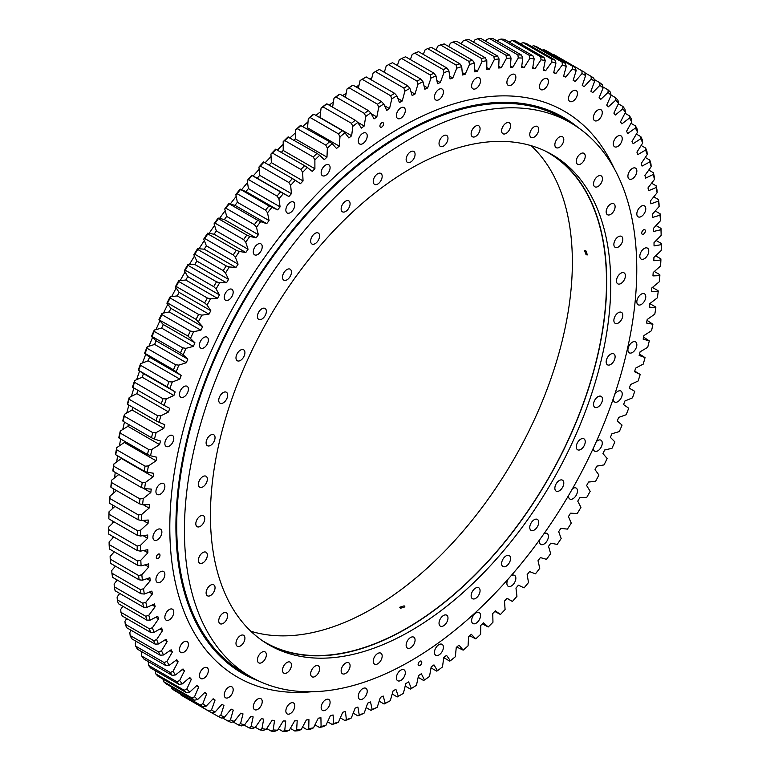 <?xml version="1.0" encoding="UTF-8"?>
<svg xmlns="http://www.w3.org/2000/svg" width="770" height="770" viewBox="0 0 770 770"><rect width="100%" height="100%" fill="white"/><g stroke="black" fill="none" stroke-linecap="round" stroke-linejoin="round"><path stroke-width="1.16" d="M381.747 127.05A2.589 1.492 120 0 0 383.441 124.769A2.589 1.492 120 0 0 383.046 122.7A2.589 1.492 120 0 0 381.747 122.825A2.589 1.492 120 0 0 380.062 125.106A2.589 1.492 120 0 0 380.457 127.175A2.589 1.492 120 0 0 381.747 127.05M643.547 234.09A2.589 1.492 120 0 0 645.231 231.809A2.589 1.492 120 0 0 644.837 229.739A2.589 1.492 120 0 0 643.547 229.864A2.589 1.492 120 0 0 641.853 232.145A2.589 1.492 120 0 0 642.257 234.215A2.589 1.492 120 0 0 643.547 234.09M419.948 665.472A2.589 1.492 120 0 0 421.642 663.191A2.589 1.492 120 0 0 421.248 661.122A2.589 1.492 120 0 0 419.948 661.247A2.589 1.492 120 0 0 418.264 663.528A2.589 1.492 120 0 0 418.659 665.607A2.589 1.492 120 0 0 419.948 665.472M158.158 558.433A2.589 1.492 120 0 0 159.842 556.152A2.589 1.492 120 0 0 159.448 554.082A2.589 1.492 120 0 0 158.158 554.207A2.589 1.492 120 0 0 156.464 556.489A2.589 1.492 120 0 0 156.859 558.568A2.589 1.492 120 0 0 158.158 558.433M397.84 98.425L402.258 100.976A358.079 206.735 120 0 0 400.852 101.775A358.079 206.735 120 0 0 399.447 102.593L396.829 95.807A368.281 212.626 120 0 0 391.786 98.868L390.659 95.74A370.582 213.954 -60 0 1 394.615 93.334L366.164 76.913A370.582 213.954 120 0 0 362.208 79.31L390.659 95.74M112.882 537.999A356.356 205.744 -60 0 1 112.786 536.44M112.333 523.533A356.356 205.744 -60 0 1 112.305 520.876M112.43 508.652A356.356 205.744 -60 0 1 112.555 504.995M113.19 493.406A356.356 205.744 -60 0 1 113.546 488.844M114.605 477.824A356.356 205.744 -60 0 1 115.24 472.433M116.674 461.962A356.356 205.744 -60 0 1 117.637 455.821M119.389 445.84A356.356 205.744 -60 0 1 120.717 439.035M122.757 429.506A356.356 205.744 -60 0 1 124.471 422.114M126.752 413.009A356.356 205.744 -60 0 1 128.879 405.097M131.381 396.386A356.356 205.744 -60 0 1 133.941 388.032M136.637 379.697A356.356 205.744 -60 0 1 139.572 371.092M142.488 362.968A356.356 205.744 -60 0 1 145.761 354.277M148.937 346.25A356.356 205.744 -60 0 1 152.547 337.51M155.954 329.599A356.356 205.744 -60 0 1 159.891 320.849M163.538 313.043A356.356 205.744 -60 0 1 167.773 304.323M171.662 296.642A356.356 205.744 -60 0 1 176.186 287.999M180.296 280.424A356.356 205.744 -60 0 1 185.098 271.897M189.43 264.457A356.356 205.744 -60 0 1 194.483 256.073M199.035 248.768A356.356 205.744 -60 0 1 204.31 240.577M209.084 233.397A356.356 205.744 -60 0 1 214.56 225.437M219.546 218.401A356.356 205.744 -60 0 1 225.196 210.691M230.403 203.819A356.356 205.744 -60 0 1 236.198 196.398M241.616 189.68A356.356 205.744 -60 0 1 247.526 182.577M253.157 176.032A356.356 205.744 -60 0 1 259.163 169.275M265.13 162.768A356.356 205.744 -60 0 1 271.059 156.522M277.46 150.006A356.356 205.744 -60 0 1 283.187 144.356M290.049 137.83A356.356 205.744 -60 0 1 295.526 132.796M302.889 126.27A356.356 205.744 -60 0 1 308.019 121.881M315.931 115.375A356.356 205.744 -60 0 1 320.657 111.64M329.165 105.172A356.356 205.744 -60 0 1 333.391 102.092M342.563 95.682A356.356 205.744 -60 0 1 346.182 93.257M356.096 86.943A356.356 205.744 -60 0 1 359.012 85.162M476.081 88.531A6.324 3.648 120 0 0 480.211 82.958A6.324 3.648 120 0 0 479.238 77.895A6.324 3.648 120 0 0 476.081 78.203A6.324 3.648 120 0 0 471.952 83.776A6.324 3.648 120 0 0 472.915 88.839A6.324 3.648 120 0 0 476.081 88.531M511.376 85.037A6.324 3.648 120 0 0 515.505 79.464A6.324 3.648 120 0 0 514.533 74.392A6.324 3.648 120 0 0 511.376 74.709A6.324 3.648 120 0 0 507.238 80.282A6.324 3.648 120 0 0 508.21 85.345A6.324 3.648 120 0 0 511.376 85.037M543.947 89.272A6.324 3.648 120 0 0 548.076 83.709A6.324 3.648 120 0 0 547.104 78.636A6.324 3.648 120 0 0 543.947 78.954A6.324 3.648 120 0 0 539.818 84.527A6.324 3.648 120 0 0 540.781 89.59A6.324 3.648 120 0 0 543.947 89.272M572.996 101.149A6.324 3.648 120 0 0 577.125 95.576A6.324 3.648 120 0 0 576.153 90.514A6.324 3.648 120 0 0 572.996 90.831A6.324 3.648 120 0 0 568.866 96.404A6.324 3.648 120 0 0 569.829 101.467A6.324 3.648 120 0 0 572.996 101.149M597.799 120.37A6.324 3.648 120 0 0 601.928 114.797A6.324 3.648 120 0 0 600.966 109.735A6.324 3.648 120 0 0 597.799 110.043A6.324 3.648 120 0 0 593.67 115.616A6.324 3.648 120 0 0 594.642 120.688A6.324 3.648 120 0 0 597.799 120.37M617.761 146.454A6.324 3.648 120 0 0 621.89 140.891A6.324 3.648 120 0 0 620.928 135.818A6.324 3.648 120 0 0 617.761 136.136A6.324 3.648 120 0 0 613.632 141.709A6.324 3.648 120 0 0 614.604 146.772A6.324 3.648 120 0 0 617.761 146.454M632.382 178.775A6.324 3.648 120 0 0 636.511 173.202A6.324 3.648 120 0 0 635.539 168.13A6.324 3.648 120 0 0 632.382 168.447A6.324 3.648 120 0 0 628.253 174.02A6.324 3.648 120 0 0 629.215 179.083A6.324 3.648 120 0 0 632.382 178.775M641.294 216.514A6.324 3.648 120 0 0 645.433 210.941A6.324 3.648 120 0 0 644.461 205.879A6.324 3.648 120 0 0 641.294 206.187A6.324 3.648 120 0 0 637.165 211.76A6.324 3.648 120 0 0 638.138 216.832A6.324 3.648 120 0 0 641.294 216.514M644.298 258.758A6.324 3.648 120 0 0 648.427 253.186A6.324 3.648 120 0 0 647.454 248.123A6.324 3.648 120 0 0 644.298 248.431A6.324 3.648 120 0 0 640.168 254.004A6.324 3.648 120 0 0 641.131 259.076A6.324 3.648 120 0 0 644.298 258.758M641.294 304.468A6.324 3.648 120 0 0 645.433 298.895A6.324 3.648 120 0 0 644.461 293.822A6.324 3.648 120 0 0 641.294 294.14A6.324 3.648 120 0 0 637.165 299.713A6.324 3.648 120 0 0 638.138 304.776A6.324 3.648 120 0 0 641.294 304.468M632.382 352.506A6.324 3.648 120 0 0 636.511 346.933A6.324 3.648 120 0 0 635.539 341.87A6.324 3.648 120 0 0 632.382 342.178A6.324 3.648 120 0 0 628.253 347.751A6.324 3.648 120 0 0 629.215 352.814A6.324 3.648 120 0 0 632.382 352.506M613.315 398.581A6.324 3.648 120 0 0 614.604 402.007A6.324 3.648 120 0 0 617.761 401.699A6.324 3.648 120 0 0 621.89 396.127A6.324 3.648 120 0 0 620.928 391.064A6.324 3.648 120 0 0 617.761 391.372A6.324 3.648 120 0 0 614.662 394.615M593.333 448.188A6.324 3.648 120 0 0 594.642 451.143A6.324 3.648 120 0 0 597.799 450.835A6.324 3.648 120 0 0 601.928 445.262A6.324 3.648 120 0 0 600.966 440.199A6.324 3.648 120 0 0 597.799 440.507A6.324 3.648 120 0 0 596.288 441.691M568.549 495.524A6.324 3.648 120 0 0 569.829 499.008A6.324 3.648 120 0 0 572.996 498.7A6.324 3.648 120 0 0 577.125 493.127A6.324 3.648 120 0 0 576.153 488.065A6.324 3.648 120 0 0 572.996 488.373A6.324 3.648 120 0 0 572.495 488.7M539.741 539.635A6.324 3.648 120 0 0 540.781 544.428A6.324 3.648 120 0 0 543.947 544.121A6.324 3.648 120 0 0 548.076 538.548A6.324 3.648 120 0 0 547.104 533.485A6.324 3.648 120 0 0 543.947 533.793A6.324 3.648 120 0 0 543.889 533.822M508.152 579.078A6.324 3.648 120 0 0 508.21 586.288A6.324 3.648 120 0 0 511.376 585.97A6.324 3.648 120 0 0 515.505 580.397A6.324 3.648 120 0 0 514.533 575.334A6.324 3.648 120 0 0 511.376 575.642A6.324 3.648 120 0 0 510.914 575.941M476.081 623.228A6.324 3.648 120 0 0 480.211 617.656A6.324 3.648 120 0 0 479.238 612.593A6.324 3.648 120 0 0 476.081 612.901A6.324 3.648 120 0 0 471.952 618.474A6.324 3.648 120 0 0 472.915 623.536A6.324 3.648 120 0 0 476.081 623.228M438.929 654.972A6.324 3.648 120 0 0 443.068 649.399A6.324 3.648 120 0 0 442.096 644.336A6.324 3.648 120 0 0 438.929 644.644A6.324 3.648 120 0 0 434.8 650.217A6.324 3.648 120 0 0 435.772 655.28A6.324 3.648 120 0 0 438.929 654.972M400.852 680.42A6.324 3.648 120 0 0 404.981 674.847A6.324 3.648 120 0 0 404.009 669.784A6.324 3.648 120 0 0 400.852 670.093A6.324 3.648 120 0 0 396.723 675.665A6.324 3.648 120 0 0 397.686 680.728A6.324 3.648 120 0 0 400.852 680.42M362.766 698.948A6.324 3.648 120 0 0 366.895 693.375A6.324 3.648 120 0 0 365.933 688.313A6.324 3.648 120 0 0 362.766 688.621A6.324 3.648 120 0 0 358.637 694.193A6.324 3.648 120 0 0 359.609 699.256A6.324 3.648 120 0 0 362.766 698.948M325.623 710.094A6.324 3.648 120 0 0 329.753 704.521A6.324 3.648 120 0 0 328.78 699.458A6.324 3.648 120 0 0 325.623 699.766A6.324 3.648 120 0 0 321.494 705.339A6.324 3.648 120 0 0 322.457 710.412A6.324 3.648 120 0 0 325.623 710.094M290.329 713.588A6.324 3.648 120 0 0 294.458 708.015A6.324 3.648 120 0 0 293.486 702.952A6.324 3.648 120 0 0 290.329 703.27A6.324 3.648 120 0 0 286.199 708.833A6.324 3.648 120 0 0 287.172 713.906A6.324 3.648 120 0 0 290.329 713.588M257.757 709.343A6.324 3.648 120 0 0 261.887 703.78A6.324 3.648 120 0 0 260.914 698.708A6.324 3.648 120 0 0 257.757 699.025A6.324 3.648 120 0 0 253.628 704.598A6.324 3.648 120 0 0 254.591 709.661A6.324 3.648 120 0 0 257.757 709.343M228.709 697.466A6.324 3.648 120 0 0 232.838 691.903A6.324 3.648 120 0 0 231.866 686.83A6.324 3.648 120 0 0 228.709 687.148A6.324 3.648 120 0 0 224.58 692.721A6.324 3.648 120 0 0 225.543 697.784A6.324 3.648 120 0 0 228.709 697.466M203.896 678.255A6.324 3.648 120 0 0 208.025 672.682A6.324 3.648 120 0 0 207.063 667.609A6.324 3.648 120 0 0 203.896 667.927A6.324 3.648 120 0 0 199.767 673.5A6.324 3.648 120 0 0 200.739 678.562A6.324 3.648 120 0 0 203.896 678.255M183.943 652.161A6.324 3.648 120 0 0 188.073 646.588A6.324 3.648 120 0 0 187.1 641.525A6.324 3.648 120 0 0 183.943 641.843A6.324 3.648 120 0 0 179.805 647.416A6.324 3.648 120 0 0 180.777 652.479A6.324 3.648 120 0 0 183.943 652.161M169.323 619.85A6.324 3.648 120 0 0 173.452 614.277A6.324 3.648 120 0 0 172.48 609.214A6.324 3.648 120 0 0 169.323 609.522A6.324 3.648 120 0 0 165.194 615.095A6.324 3.648 120 0 0 166.156 620.168A6.324 3.648 120 0 0 169.323 619.85M160.401 582.11A6.324 3.648 120 0 0 164.53 576.538A6.324 3.648 120 0 0 163.567 571.475A6.324 3.648 120 0 0 160.401 571.783A6.324 3.648 120 0 0 156.272 577.356A6.324 3.648 120 0 0 157.244 582.418A6.324 3.648 120 0 0 160.401 582.11M157.407 539.866A6.324 3.648 120 0 0 161.536 534.293A6.324 3.648 120 0 0 160.564 529.221A6.324 3.648 120 0 0 157.407 529.539A6.324 3.648 120 0 0 153.278 535.112A6.324 3.648 120 0 0 154.241 540.174A6.324 3.648 120 0 0 157.407 539.866M160.401 494.157A6.324 3.648 120 0 0 164.53 488.584A6.324 3.648 120 0 0 163.567 483.522A6.324 3.648 120 0 0 160.401 483.829A6.324 3.648 120 0 0 156.272 489.402A6.324 3.648 120 0 0 157.244 494.475A6.324 3.648 120 0 0 160.401 494.157M169.323 446.119A6.324 3.648 120 0 0 173.452 440.546A6.324 3.648 120 0 0 172.48 435.483A6.324 3.648 120 0 0 169.323 435.791A6.324 3.648 120 0 0 165.194 441.364A6.324 3.648 120 0 0 166.156 446.427A6.324 3.648 120 0 0 169.323 446.119M183.943 396.925A6.324 3.648 120 0 0 188.073 391.353A6.324 3.648 120 0 0 187.1 386.29A6.324 3.648 120 0 0 183.943 386.598A6.324 3.648 120 0 0 179.805 392.171A6.324 3.648 120 0 0 180.777 397.233A6.324 3.648 120 0 0 183.943 396.925M203.896 347.79A6.324 3.648 120 0 0 208.025 342.217A6.324 3.648 120 0 0 207.063 337.154A6.324 3.648 120 0 0 203.896 337.462A6.324 3.648 120 0 0 199.767 343.035A6.324 3.648 120 0 0 200.739 348.098A6.324 3.648 120 0 0 203.896 347.79M228.709 299.925A6.324 3.648 120 0 0 232.838 294.352A6.324 3.648 120 0 0 231.866 289.289A6.324 3.648 120 0 0 228.709 289.597A6.324 3.648 120 0 0 224.58 295.17A6.324 3.648 120 0 0 225.543 300.233A6.324 3.648 120 0 0 228.709 299.925M257.757 254.504A6.324 3.648 120 0 0 261.887 248.931A6.324 3.648 120 0 0 260.914 243.869A6.324 3.648 120 0 0 257.757 244.177A6.324 3.648 120 0 0 253.628 249.75A6.324 3.648 120 0 0 254.591 254.822A6.324 3.648 120 0 0 257.757 254.504M290.329 212.655A6.324 3.648 120 0 0 294.458 207.082A6.324 3.648 120 0 0 293.486 202.01A6.324 3.648 120 0 0 290.329 202.327A6.324 3.648 120 0 0 286.199 207.9A6.324 3.648 120 0 0 287.172 212.963A6.324 3.648 120 0 0 290.329 212.655M325.623 175.396A6.324 3.648 120 0 0 329.753 169.823A6.324 3.648 120 0 0 328.78 164.761A6.324 3.648 120 0 0 325.623 165.069A6.324 3.648 120 0 0 321.494 170.642A6.324 3.648 120 0 0 322.457 175.704A6.324 3.648 120 0 0 325.623 175.396M362.766 143.653A6.324 3.648 120 0 0 366.895 138.08A6.324 3.648 120 0 0 365.933 133.017A6.324 3.648 120 0 0 362.766 133.326A6.324 3.648 120 0 0 358.637 138.898A6.324 3.648 120 0 0 359.609 143.961A6.324 3.648 120 0 0 362.766 143.653M438.929 99.677A6.324 3.648 120 0 0 443.068 94.104A6.324 3.648 120 0 0 442.096 89.041A6.324 3.648 120 0 0 438.929 89.349A6.324 3.648 120 0 0 434.8 94.922A6.324 3.648 120 0 0 435.772 99.994A6.324 3.648 120 0 0 438.929 99.677M400.852 118.205A6.324 3.648 120 0 0 404.981 112.632A6.324 3.648 120 0 0 404.009 107.569A6.324 3.648 120 0 0 400.852 107.877A6.324 3.648 120 0 0 396.723 113.45A6.324 3.648 120 0 0 397.686 118.513A6.324 3.648 120 0 0 400.852 118.205M164.154 405.415L132.835 387.397A370.582 213.954 120 0 1 134.529 382.286L134.606 380.592L142.2 377.233A358.079 206.735 -60 0 1 143.461 373.604L175.165 391.911A358.079 206.735 120 0 0 173.905 395.53L166.31 398.899A368.281 212.626 120 0 0 164.154 405.415L169.679 408.331A358.079 206.735 120 0 0 168.553 411.95L160.92 415.781A368.281 212.626 120 0 0 158.995 422.287L164.78 424.722A358.079 206.735 120 0 0 163.779 428.332L156.137 432.605A368.281 212.626 120 0 0 154.452 439.083L160.478 441.037A358.079 206.735 120 0 0 159.611 444.617L151.969 449.343A368.281 212.626 120 0 0 150.525 455.763L156.782 457.236A358.079 206.735 120 0 0 156.05 460.787L148.437 465.937A368.281 212.626 120 0 0 147.243 472.289L153.711 473.271A358.079 206.735 120 0 0 153.115 476.774L145.53 482.347A368.281 212.626 120 0 0 144.587 488.623L151.257 489.104A358.079 206.735 120 0 0 150.795 492.559L143.278 498.537A368.281 212.626 120 0 0 142.585 504.716L149.428 504.697A358.079 206.735 120 0 0 149.111 508.104L141.68 514.456A368.281 212.626 120 0 0 141.237 520.53L148.244 520.019A358.079 206.735 120 0 0 148.061 523.35L140.727 530.078A368.281 212.626 120 0 0 140.535 536.016L147.696 535.015A358.079 206.735 120 0 0 147.657 538.278L140.438 545.362A368.281 212.626 120 0 0 140.506 551.156L147.782 549.655A358.079 206.735 120 0 0 147.888 552.831L140.804 560.252A368.281 212.626 120 0 0 141.122 565.892L148.514 563.909A358.079 206.735 120 0 0 148.754 566.99L141.824 574.728A368.281 212.626 120 0 0 142.402 580.195L149.881 577.731A358.079 206.735 120 0 0 150.266 580.715L143.509 588.752A368.281 212.626 120 0 0 144.327 594.036L151.873 591.091A358.079 206.735 120 0 0 152.402 593.968L145.828 602.275A368.281 212.626 120 0 0 146.906 607.366L154.51 603.95A358.079 206.735 120 0 0 155.165 606.712L148.803 615.278A368.281 212.626 120 0 0 150.121 620.148L157.754 616.279A358.079 206.735 120 0 0 158.553 618.916L152.412 627.723A368.281 212.626 120 0 0 153.971 632.372L161.623 628.041A358.079 206.735 120 0 0 162.557 630.563L156.647 639.581A368.281 212.626 120 0 0 158.447 643.99L166.089 639.225A358.079 206.735 120 0 0 167.157 641.603L161.498 650.814A368.281 212.626 120 0 0 163.538 654.981L171.152 649.784A358.079 206.735 120 0 0 172.345 652.026L166.955 661.401A368.281 212.626 120 0 0 169.227 665.309L176.802 659.697A358.079 206.735 120 0 0 178.12 661.786L173.009 671.315A368.281 212.626 120 0 0 175.502 674.953L183.01 668.938A358.079 206.735 120 0 0 184.453 670.882L179.631 680.516A368.281 212.626 120 0 0 182.336 683.885L189.767 677.485A358.079 206.735 120 0 0 191.326 679.275L186.812 689.006A368.281 212.626 120 0 0 189.738 692.086L197.062 685.319A358.079 206.735 120 0 0 198.737 686.946L194.541 696.754A368.281 212.626 120 0 0 197.659 699.535L204.868 692.413A358.079 206.735 120 0 0 206.658 693.876L202.78 703.732A368.281 212.626 120 0 0 206.1 706.215L213.165 698.756A358.079 206.735 120 0 0 215.061 700.055L211.529 709.921A368.281 212.626 120 0 0 215.032 712.106L221.943 704.329A358.079 206.735 120 0 0 223.945 705.455L220.749 715.32A368.281 212.626 120 0 0 224.436 717.188L231.173 709.122A358.079 206.735 120 0 0 233.262 710.075L230.432 719.912A368.281 212.626 120 0 0 234.282 721.461L240.827 713.116A358.079 206.735 120 0 0 243.012 713.886L240.538 723.675A368.281 212.626 120 0 0 244.552 724.907L250.895 716.302A358.079 206.735 120 0 0 253.157 716.899L251.049 726.601A368.281 212.626 120 0 0 255.217 727.515L261.328 718.679A358.079 206.735 120 0 0 263.677 719.093L261.944 728.699A368.281 212.626 120 0 0 266.247 729.277L272.128 720.239A358.079 206.735 120 0 0 274.543 720.47L273.186 729.941A368.281 212.626 120 0 0 277.614 730.201L283.244 720.97A358.079 206.735 120 0 0 285.728 721.018L284.756 730.345A368.281 212.626 120 0 0 289.299 730.268L294.66 720.874A358.079 206.735 120 0 0 297.21 720.739L296.614 729.893A368.281 212.626 120 0 0 301.262 729.488L306.335 719.95A358.079 206.735 120 0 0 308.943 719.642L308.731 728.593A368.281 212.626 120 0 0 313.477 727.862L318.26 718.208A358.079 206.735 120 0 0 320.917 717.717L321.09 726.447A368.281 212.626 120 0 0 325.912 725.398L330.388 715.648A358.079 206.735 120 0 0 333.092 714.974L333.641 723.463A368.281 212.626 120 0 0 338.54 722.087L342.698 712.279A358.079 206.735 120 0 0 345.432 711.422L346.375 719.652A368.281 212.626 120 0 0 351.322 717.958L355.153 708.102A358.079 206.735 120 0 0 357.915 707.072L359.234 715.012A368.281 212.626 120 0 0 364.229 713.001L367.723 703.135A358.079 206.735 120 0 0 370.505 701.932L372.199 709.565A368.281 212.626 120 0 0 377.233 707.245L380.38 697.379A358.079 206.735 120 0 0 383.181 696.013L385.241 703.318A368.281 212.626 120 0 0 390.294 700.7L393.085 690.863A358.079 206.735 120 0 0 395.886 689.323L398.321 696.292A368.281 212.626 120 0 0 400.852 694.848L400.852 694.848A368.281 212.626 120 0 0 403.374 693.375L405.809 683.596A358.079 206.735 120 0 0 408.62 681.902L411.411 688.505A368.281 212.626 120 0 0 416.454 685.3L418.524 675.608A358.079 206.735 120 0 0 421.325 673.74L424.472 679.977A368.281 212.626 120 0 0 429.496 676.484L431.19 666.897A358.079 206.735 120 0 0 433.972 664.885L437.476 670.718A368.281 212.626 120 0 0 442.471 666.955L443.78 657.503A358.079 206.735 120 0 0 446.542 655.337L450.383 660.766A368.281 212.626 120 0 0 455.33 656.743L456.264 647.435A358.079 206.735 120 0 0 458.997 645.135L463.165 650.14A368.281 212.626 120 0 0 468.054 645.866L468.612 636.732A358.079 206.735 120 0 0 471.307 634.288L475.793 638.869A368.281 212.626 120 0 0 480.615 634.345L480.788 625.423A358.079 206.735 120 0 0 483.445 622.843L488.228 626.972A368.281 212.626 120 0 0 492.964 622.227L492.752 613.517A358.079 206.735 120 0 0 495.36 610.822L500.442 614.499A368.281 212.626 120 0 0 505.091 609.522L504.494 601.072A358.079 206.735 120 0 0 507.045 598.251L512.406 601.457A368.281 212.626 120 0 0 516.949 596.288L515.967 588.087A358.079 206.735 120 0 0 518.46 585.162L524.081 587.895A368.281 212.626 120 0 0 528.509 582.534L527.152 574.622A358.079 206.735 120 0 0 529.577 571.6L535.458 573.852A368.281 212.626 120 0 0 539.76 568.299L538.018 560.704A358.079 206.735 120 0 0 540.367 557.576L546.488 559.347A368.281 212.626 120 0 0 550.646 553.63L548.538 546.363A358.079 206.735 120 0 0 550.81 543.148L557.153 544.428A368.281 212.626 120 0 0 561.166 538.567L558.683 531.637A358.079 206.735 120 0 0 560.868 528.345L567.423 529.125A368.281 212.626 120 0 0 571.273 523.128L568.433 516.564A358.079 206.735 120 0 0 570.532 513.195L577.269 513.484A368.281 212.626 120 0 0 580.946 507.363L577.76 501.174A358.079 206.735 120 0 0 579.752 497.747L586.663 497.545A368.281 212.626 120 0 0 590.176 491.318L586.634 485.524A358.079 206.735 120 0 0 588.53 482.039L595.595 481.337A368.281 212.626 120 0 0 598.916 475.023L595.046 469.642A358.079 206.735 120 0 0 596.837 466.11L604.036 464.916A368.281 212.626 120 0 0 607.164 458.525L602.968 453.569A358.079 206.735 120 0 0 604.643 449.998L611.967 448.313A368.281 212.626 120 0 0 614.884 441.865L610.369 437.341A358.079 206.735 120 0 0 611.938 433.751L619.359 431.575A368.281 212.626 120 0 0 622.064 425.079L617.251 421.007A358.079 206.735 120 0 0 618.695 417.398L626.202 414.741A368.281 212.626 120 0 0 628.695 408.225L623.585 404.606A358.079 206.735 120 0 0 624.903 400.987L632.478 397.849A368.281 212.626 120 0 0 634.74 391.333L629.35 388.176A358.079 206.735 120 0 0 630.543 384.557L638.166 380.958A368.281 212.626 120 0 0 640.197 374.441L634.721 371.15M399.226 695.791L400.852 694.848L399.226 695.791A370.582 213.954 -60 0 1 399.226 695.791L399.226 695.791A370.582 213.954 -60 0 1 397.243 696.927L392.19 694.001M108.743 529.587L137.185 546.017A370.582 213.954 -60 0 0 137.243 550.55L108.791 534.13A370.582 213.954 120 0 1 108.743 529.587L108.734 527.055L114.027 521.868M109.003 514.235A370.582 213.954 120 0 0 108.859 518.884L137.301 535.304A370.582 213.954 -60 0 1 137.455 530.655L109.003 514.235L109.032 511.781L114.932 506.362M109.927 498.527A370.582 213.954 120 0 0 109.581 503.282L138.032 519.702A370.582 213.954 -60 0 1 138.379 514.947L109.927 498.527L109.975 496.159L116.52 490.557M111.515 482.511A370.582 213.954 120 0 0 110.967 487.352L139.418 503.782A370.582 213.954 -60 0 1 139.967 498.941L111.515 482.511L111.583 480.23L118.801 474.493M113.758 466.235A370.582 213.954 120 0 0 113.017 471.153L141.459 487.574A370.582 213.954 -60 0 1 142.209 482.655L113.758 466.235L113.835 464.041L121.41 458.477A358.079 206.735 -60 0 1 121.487 458.044M116.645 449.728A370.582 213.954 120 0 0 115.712 454.714L144.154 471.134A370.582 213.954 -60 0 1 145.097 466.158L116.645 449.728L116.732 447.63L124.355 442.481A358.079 206.735 -60 0 1 124.596 441.277M120.178 433.038A370.582 213.954 120 0 0 119.052 438.072L147.494 454.493A370.582 213.954 -60 0 1 148.629 449.468L120.178 433.038L120.274 431.036L127.916 426.32A358.079 206.735 -60 0 1 128.378 424.366M124.336 416.204A370.582 213.954 120 0 0 123.027 421.277L151.469 437.707A370.582 213.954 -60 0 1 152.787 432.634L124.336 416.204L124.432 414.308L132.084 410.025A358.079 206.735 -60 0 1 132.815 407.369M129.129 399.274A370.582 213.954 120 0 0 127.627 404.375L156.069 420.795A370.582 213.954 -60 0 1 157.581 415.704L129.129 399.274L129.216 397.474L136.848 393.653A358.079 206.735 -60 0 1 137.888 390.313M161.286 403.817A370.582 213.954 -60 0 1 162.97 398.716L134.529 382.286M140.515 365.288A370.582 213.954 120 0 0 138.658 370.389L167.109 386.819A370.582 213.954 -60 0 1 168.967 381.708L140.515 365.288L140.592 363.7L148.129 360.803A358.079 206.735 -60 0 1 149.515 357.184L181.21 375.49L173.51 369.831A370.582 213.954 -60 0 1 175.541 364.739L147.089 348.31A370.582 213.954 120 0 0 145.058 353.411L173.51 369.831M167.619 302.976A370.582 213.954 120 0 1 170.141 298L198.583 314.42A370.582 213.954 -60 0 0 196.061 319.396L167.619 302.976L166.898 303.197A368.281 212.626 -60 0 1 170.122 296.845L177.254 295.892A358.079 206.735 -60 0 1 179.102 292.388L210.797 310.685L207.091 305.103L204.637 302.908A370.582 213.954 -60 0 1 207.313 297.99L178.861 281.57A370.582 213.954 120 0 0 176.186 286.478L204.637 302.908M159.554 319.656A370.582 213.954 120 0 1 161.921 314.622L190.373 331.052A370.582 213.954 -60 0 0 188.005 336.076L158.909 319.781A368.281 212.626 -60 0 1 161.931 313.361L169.198 311.917A358.079 206.735 -60 0 1 170.93 308.375L202.635 326.673L196.061 319.396M154.231 331.408A370.582 213.954 120 0 0 152.027 336.48L180.478 352.91A370.582 213.954 -60 0 1 182.683 347.838L154.231 331.408L154.269 330.041L161.642 328.107A358.079 206.735 -60 0 1 163.269 324.526L194.964 342.833L188.005 336.076M194.781 254.216A370.582 213.954 120 0 1 197.736 249.47L226.188 265.891A370.582 213.954 -60 0 0 223.233 270.645L194.781 254.216L193.838 254.716A368.281 212.626 -60 0 1 197.601 248.652L204.252 249.191A358.079 206.735 -60 0 1 206.389 245.851L238.084 264.158L235.428 257.411L233.214 254.957A370.582 213.954 -60 0 1 236.294 250.308L207.842 233.878A370.582 213.954 120 0 0 204.762 238.527L233.214 254.957M188.063 265.381A370.582 213.954 120 0 0 185.252 270.212L213.704 286.642A370.582 213.954 -60 0 1 216.514 281.801L188.063 265.381L187.976 264.447L194.8 264.485A358.079 206.735 -60 0 1 196.851 261.088L228.546 279.394L225.533 273.013L223.233 270.645M218.362 218.651A370.582 213.954 120 0 0 215.157 223.194L243.609 239.614A370.582 213.954 -60 0 1 246.804 235.081L218.362 218.651L218.131 218.064L224.368 219.585A358.079 206.735 -60 0 1 226.678 216.409L258.373 234.715L256.449 227.275L254.398 224.667A370.582 213.954 -60 0 1 257.709 220.258L229.258 203.829A370.582 213.954 120 0 0 225.947 208.237L254.398 224.667M240.519 189.439A370.582 213.954 120 0 0 237.102 193.713L265.554 210.143A370.582 213.954 -60 0 1 268.971 205.869L240.519 189.439L245.938 191.557A358.079 206.735 -60 0 1 248.402 188.573L280.097 206.88L278.933 198.824L277.046 196.081A370.582 213.954 -60 0 1 280.559 191.951L252.108 175.522A370.582 213.954 120 0 0 248.594 179.651L277.046 196.081M263.994 162.114A370.582 213.954 120 0 0 260.395 166.089L288.846 182.519A370.582 213.954 -60 0 1 292.446 178.544L263.542 161.95A368.281 212.626 -60 0 0 258.951 167.023L259.731 175.348L291.435 193.655L290.646 185.329L288.846 182.519M276.151 149.255A370.582 213.954 120 0 0 272.474 153.057L300.926 169.487A370.582 213.954 -60 0 1 304.602 165.675L275.641 149.188A368.281 212.626 -60 0 0 270.944 154.048L271.348 162.634L303.043 180.94L302.639 172.355L300.926 169.487M288.548 136.964A370.582 213.954 120 0 0 284.804 140.592L313.255 157.013A370.582 213.954 -60 0 1 316.999 153.384L287.97 137.002A368.281 212.626 -60 0 0 283.187 141.632L283.206 150.458L314.901 168.755L314.882 159.939L313.255 157.013M301.157 125.279A370.582 213.954 120 0 0 297.345 128.725L325.797 145.145A370.582 213.954 -60 0 1 329.608 141.699L300.502 125.414A368.281 212.626 -60 0 0 295.642 129.812L295.276 138.841L326.981 157.147L327.346 148.119L325.797 145.145M313.939 114.23A370.582 213.954 120 0 0 310.079 117.473L338.531 133.903A370.582 213.954 -60 0 1 342.39 130.65L313.939 114.23L313.207 114.461A368.281 212.626 -60 0 0 308.289 118.609L307.538 127.83L339.243 146.136L339.984 136.916L338.531 133.903M326.865 103.834A370.582 213.954 120 0 0 322.967 106.886L351.418 123.316A370.582 213.954 -60 0 1 355.307 120.264L326.865 103.834L326.056 104.171A368.281 212.626 -60 0 0 321.09 108.06L319.954 117.444L351.659 135.751L352.785 126.367L351.418 123.316M339.897 94.142A370.582 213.954 120 0 0 335.97 96.982L364.422 113.411A370.582 213.954 -60 0 1 368.349 110.572L339.897 94.142L339.021 94.556A368.281 212.626 -60 0 0 334.007 98.185L332.592 107.145M390.294 700.7L388.032 701.971A370.582 213.954 -60 0 1 384.086 704.021L379.167 701.181M377.233 707.245L374.894 708.525A370.582 213.954 -60 0 1 370.957 710.344L366.154 707.572M364.229 713.001L361.813 714.291A370.582 213.954 -60 0 1 357.906 715.859L353.199 713.135M351.322 717.958L348.829 719.238A370.582 213.954 -60 0 1 344.96 720.556L340.321 717.881M338.54 722.087L335.98 723.357A370.582 213.954 -60 0 1 332.139 724.435L327.568 721.798M325.912 725.398L323.284 726.649A370.582 213.954 -60 0 1 319.502 727.477L314.969 724.859M313.477 727.862L310.772 729.094A370.582 213.954 -60 0 1 307.057 729.662L302.552 727.063M301.262 729.488L298.49 730.692A370.582 213.954 -60 0 1 294.852 731.009L290.357 728.41M289.299 730.268L286.469 731.442A370.582 213.954 -60 0 1 282.908 731.5L278.403 728.901M277.614 730.201L274.726 731.336A370.582 213.954 -60 0 1 271.252 731.134L266.738 728.526M266.247 729.277L263.292 730.374A370.582 213.954 -60 0 1 259.933 729.922L255.37 727.284M222.289 717.784L228.17 721.182A370.582 213.954 -60 0 0 231.183 722.395L234.282 721.461M224.436 717.188L221.298 718.063A370.582 213.954 -60 0 1 218.41 716.601L211.971 712.885M233.002 721.846L238.353 724.936A370.582 213.954 -60 0 0 241.501 725.898L244.552 724.907M255.217 727.515L252.214 728.564A370.582 213.954 -60 0 1 248.951 727.852L244.1 725.051M155.723 673.837L184.174 690.257A370.582 213.954 -60 0 0 186.465 692.673L158.014 676.243A370.582 213.954 120 0 1 155.723 673.837L155.165 670.603M163.519 681.594L191.971 698.015A370.582 213.954 -60 0 0 194.415 700.2L165.964 683.77A370.582 213.954 120 0 1 163.519 681.594L162.836 678.447M180.661 694.781A370.582 213.954 120 0 0 183.404 696.484L211.856 712.914A370.582 213.954 -60 0 1 209.113 711.211L180.661 694.781L180.45 694.001M171.835 688.582A370.582 213.954 120 0 0 174.434 690.526L202.885 706.956A370.582 213.954 -60 0 1 200.287 705.002L171.835 688.582L171.441 686.936M148.475 665.328A370.582 213.954 120 0 0 150.593 667.956L179.044 684.386A370.582 213.954 -60 0 1 176.927 681.748L148.475 665.328L148.263 661.555M141.786 656.088A370.582 213.954 120 0 0 143.73 658.937L172.182 675.367A370.582 213.954 -60 0 1 170.237 672.508L141.786 656.088L141.305 653.008L141.95 651.805M135.674 646.146A370.582 213.954 120 0 0 137.445 649.206L165.897 665.626A370.582 213.954 -60 0 1 164.126 662.566L135.674 646.146L135.26 643.094L136.242 641.381M130.159 635.519A370.582 213.954 120 0 0 131.747 638.782L160.198 655.212A370.582 213.954 -60 0 1 158.601 651.949L130.159 635.519L129.803 632.516L131.16 630.303M125.25 624.249A370.582 213.954 120 0 0 126.655 627.704L155.107 644.124A370.582 213.954 -60 0 1 153.692 640.669L125.25 624.249L124.952 621.274L126.703 618.599M120.957 612.343A370.582 213.954 120 0 0 122.18 615.981L150.631 632.411A370.582 213.954 -60 0 1 149.409 628.772L120.957 612.343L120.717 609.426L122.892 606.298M117.3 599.849A370.582 213.954 120 0 0 118.33 603.661L146.781 620.091A370.582 213.954 -60 0 1 145.751 616.269L117.3 599.849L117.107 596.981L119.735 593.429M114.278 586.788A370.582 213.954 120 0 0 115.115 590.763L143.566 607.193A370.582 213.954 -60 0 1 142.729 603.208L114.278 586.788L114.133 583.978L117.242 580.041M111.91 573.198A370.582 213.954 120 0 0 112.555 577.336L141.006 593.757A370.582 213.954 -60 0 1 140.361 589.618L111.91 573.198L111.804 570.445L115.423 566.152M110.197 559.107A370.582 213.954 120 0 0 110.639 563.39L139.091 579.82A370.582 213.954 -60 0 1 138.648 575.537L110.197 559.107L110.129 556.431L114.268 551.801M109.138 544.563A370.582 213.954 120 0 0 109.388 548.981L137.83 565.401A370.582 213.954 -60 0 1 137.589 560.984L109.138 544.563L109.099 541.955L113.806 537.027M656.175 240.5L661.257 243.445L661.266 244.658A368.281 212.626 120 0 1 661.199 250.529L653.923 257.44A358.079 206.735 120 0 1 653.817 260.741L660.901 259.981L660.862 258.874L655.607 255.842M654.356 271.502L659.803 274.64L659.871 275.641A368.281 212.626 120 0 1 659.303 281.762L651.824 287.932A358.079 206.735 120 0 1 651.439 291.358L658.196 291.599L658.09 290.714L652.421 287.441M655.867 307.817L649.303 307.086A358.079 206.735 120 0 0 649.822 303.601L655.722 307.038L655.867 307.817A368.281 212.626 120 0 1 654.798 314.131L647.195 319.492A358.079 206.735 120 0 1 646.531 323.025L652.893 324.247L647.041 320.32M643.595 337.154L649.283 340.86A368.281 212.626 120 0 1 647.724 347.308L640.082 351.813A358.079 206.735 120 0 1 639.148 355.403L645.048 357.607L639.485 354.113M506.958 598.348L512.406 601.457M494.802 611.409L500.442 614.499M482.357 623.893L488.228 626.972M469.671 635.779L475.793 638.869M456.754 647.031L463.165 650.14M443.761 657.667L449.613 661.045L450.383 660.766M431.027 667.85L436.628 671.094L437.476 670.718M418.158 677.321L423.558 680.439L424.472 679.977M405.203 686.041L410.41 689.054L411.411 688.505M375.385 71.591A370.582 213.954 120 0 1 379.341 69.425L407.792 85.845A370.582 213.954 -60 0 0 403.836 88.021L375.385 71.591L373.171 72.861L371.294 79.878M392.488 62.716A370.582 213.954 120 0 0 388.542 64.651L416.994 81.071A370.582 213.954 -60 0 1 420.94 79.137L392.488 62.716M405.578 56.797A370.582 213.954 120 0 0 401.651 58.491L430.103 74.911A370.582 213.954 -60 0 1 434.03 73.217L405.578 56.797M418.582 51.686A370.582 213.954 120 0 0 414.693 53.13L443.135 69.56A370.582 213.954 -60 0 1 447.033 68.107L418.582 51.686M431.469 47.394A370.582 213.954 120 0 0 427.61 48.597L456.061 65.017A370.582 213.954 -60 0 1 459.921 63.823L431.469 47.394M444.203 43.938A370.582 213.954 120 0 0 440.392 44.891L468.843 61.311A370.582 213.954 -60 0 1 472.655 60.358L444.203 43.938M456.745 41.32A370.582 213.954 120 0 0 453.001 42.013L481.452 58.443A370.582 213.954 -60 0 1 485.196 57.74L456.745 41.32M469.074 39.549A370.582 213.954 120 0 0 465.398 39.992L493.849 56.422A370.582 213.954 -60 0 1 497.526 55.979L469.074 39.549M481.154 38.635A370.582 213.954 120 0 0 477.554 38.818L506.006 55.248A370.582 213.954 -60 0 1 509.605 55.055L481.154 38.635M492.954 38.567A370.582 213.954 120 0 0 489.441 38.5L517.892 54.93A370.582 213.954 -60 0 1 521.406 54.997L492.954 38.567M504.446 39.366A370.582 213.954 120 0 0 501.029 39.039L529.481 55.459A370.582 213.954 -60 0 1 532.898 55.787L504.446 39.366M515.602 41.003A370.582 213.954 120 0 0 512.291 40.425L540.742 56.845A370.582 213.954 -60 0 1 544.053 57.432L515.602 41.003M543.812 49.665A370.582 213.954 120 0 1 546.767 51.003L575.219 67.423A370.582 213.954 -60 0 0 572.264 66.085L543.812 49.665L542.398 50.069M556.296 55.989A370.582 213.954 120 0 0 556.065 55.854A370.582 213.954 120 0 0 553.486 54.401L581.937 70.83A370.582 213.954 -60 0 1 584.517 72.274A370.582 213.954 -60 0 1 584.748 72.418L585.624 75.575A368.281 212.626 120 0 0 582.024 73.554L581.937 70.83M526.391 43.495A370.582 213.954 120 0 0 523.196 42.658L551.638 59.088A370.582 213.954 -60 0 1 554.843 59.925L526.391 43.495M536.786 46.835A370.582 213.954 120 0 0 533.706 45.738L562.158 62.168A370.582 213.954 -60 0 1 565.238 63.255L536.786 46.835M594.122 79.435L599.859 82.746A370.582 213.954 -60 0 1 602.381 84.816L603.103 87.963A368.281 212.626 120 0 0 599.878 85.326L599.859 82.746M584.844 72.755L591.139 76.384A370.582 213.954 -60 0 1 593.814 78.213L594.604 81.37A368.281 212.626 120 0 0 591.196 79.041L591.139 76.384M602.852 86.875L608.079 89.888A370.582 213.954 -60 0 1 610.446 92.188L611.091 95.326A368.281 212.626 120 0 0 608.069 92.39L608.079 89.888M611.034 95.066L615.769 97.8A370.582 213.954 -60 0 1 617.973 100.321L618.541 103.44A368.281 212.626 120 0 0 615.731 100.216L615.769 97.8M618.358 103.834L622.911 106.453A370.582 213.954 -60 0 1 624.942 109.196L625.452 112.295A368.281 212.626 120 0 0 622.853 108.791L622.911 106.453M624.971 113.228L629.485 115.837A370.582 213.954 -60 0 1 631.342 118.792L631.785 121.852A368.281 212.626 120 0 0 629.408 118.08L629.485 115.837M630.976 123.316L635.471 125.914A370.582 213.954 -60 0 1 637.165 129.081L637.541 132.113A368.281 212.626 120 0 0 635.394 128.07L635.471 125.914M636.376 134.076L640.871 136.675A370.582 213.954 -60 0 1 642.372 140.034L642.7 143.018A368.281 212.626 120 0 0 640.784 138.735L640.871 136.675M641.15 145.472L645.664 148.081A370.582 213.954 -60 0 1 646.973 151.623L647.243 154.568A368.281 212.626 120 0 0 645.568 150.035L645.664 148.081M645.279 157.475L649.822 160.102A370.582 213.954 -60 0 1 650.948 163.827L651.17 166.724A368.281 212.626 120 0 0 649.726 161.96L649.822 160.102M648.764 170.064L653.355 172.711A370.582 213.954 -60 0 1 654.288 176.609L654.462 179.448A368.281 212.626 120 0 0 653.268 174.472L653.355 172.711M651.593 183.193L656.242 185.878A370.582 213.954 -60 0 1 656.983 189.94L657.108 192.721A368.281 212.626 120 0 0 656.165 187.534L656.242 185.878M653.749 196.841L658.485 199.574A370.582 213.954 -60 0 1 659.033 203.781L659.12 206.495A368.281 212.626 120 0 0 658.417 201.124L658.485 199.574M655.241 210.97L660.073 213.752A370.582 213.954 -60 0 1 660.419 218.102L660.468 220.749A368.281 212.626 120 0 0 660.025 215.196L660.073 213.752M656.05 225.533L660.997 228.392A370.582 213.954 -60 0 1 661.141 232.867L661.16 235.437A368.281 212.626 120 0 0 660.968 229.72L660.997 228.392M140.438 545.362L137.185 546.017M140.506 551.156L137.243 550.55M140.535 536.016L137.301 535.304M140.727 530.078L137.455 530.655M141.237 520.53L138.032 519.702M141.68 514.456L138.379 514.947M142.585 504.716L139.418 503.782M143.278 498.537L139.967 498.941M144.587 488.623L141.459 487.574M145.53 482.347L142.209 482.655M147.243 472.289L144.154 471.134M148.437 465.937L145.097 466.158M150.525 455.763L147.494 454.493M151.969 449.343L148.629 449.468M154.452 439.083L151.469 437.707M156.137 432.605L152.787 432.634M158.995 422.287L156.069 420.795M160.92 415.781L157.581 415.704M166.31 398.899L162.97 398.716M181.21 375.49A358.079 206.735 120 0 0 179.834 379.11L172.287 381.997A368.281 212.626 120 0 0 169.91 388.523L167.109 386.819M172.287 381.997L168.967 381.708M147.089 348.31L147.147 346.827L154.616 344.411A358.079 206.735 -60 0 1 156.118 340.812L187.822 359.118A358.079 206.735 120 0 0 186.321 362.718L178.852 365.134A368.281 212.626 120 0 0 176.253 371.641M178.852 365.134L175.541 364.739M210.797 310.685A358.079 206.735 120 0 0 208.959 314.199L201.817 315.142A368.281 212.626 120 0 0 198.593 321.504M201.817 315.142L198.583 314.42M202.635 326.673A358.079 206.735 120 0 0 200.903 330.224L193.636 331.668A368.281 212.626 120 0 0 190.613 338.088M193.636 331.668L190.373 331.052M194.964 342.833A358.079 206.735 120 0 0 193.347 346.413L185.965 348.338A368.281 212.626 120 0 0 183.154 354.816L180.478 352.91M185.965 348.338L182.683 347.838M238.084 264.158A358.079 206.735 120 0 0 235.947 267.488L229.306 266.949A368.281 212.626 120 0 0 225.533 273.013M229.306 266.949L226.188 265.891M207.842 233.878L207.669 233.175L214.108 234.205A358.079 206.735 -60 0 1 216.341 230.952L248.036 249.249A358.079 206.735 120 0 0 245.813 252.512L239.364 251.472A368.281 212.626 120 0 0 235.428 257.411M239.364 251.472L236.294 250.308M178.861 281.57L178.804 280.521L185.801 280.068A358.079 206.735 -60 0 1 187.745 276.613L219.44 294.92A358.079 206.735 120 0 0 217.496 298.375L210.508 298.827A368.281 212.626 120 0 0 207.091 305.103M210.508 298.827L207.313 297.99M228.546 279.394A358.079 206.735 120 0 0 226.505 282.792L219.681 282.754A368.281 212.626 120 0 0 216.081 288.923L213.704 286.642M219.681 282.754L216.514 281.801M258.373 234.715A358.079 206.735 120 0 0 256.064 237.882L249.836 236.361A368.281 212.626 120 0 0 245.745 242.155L243.609 239.614M249.836 236.361L246.804 235.081M229.258 203.829L234.985 205.359A358.079 206.735 -60 0 1 237.372 202.279L269.077 220.576A358.079 206.735 120 0 0 266.69 223.656L260.683 221.644A368.281 212.626 120 0 0 256.449 227.275M260.683 221.644L257.709 220.258M280.097 206.88A358.079 206.735 120 0 0 277.643 209.863L271.887 207.361A368.281 212.626 120 0 0 267.527 212.818L265.554 210.143M271.887 207.361L268.971 205.869M291.435 193.655A358.079 206.735 120 0 0 288.914 196.523L283.418 193.559A368.281 212.626 120 0 0 278.933 198.824M283.418 193.559L280.559 191.951M303.043 180.94A358.079 206.735 120 0 0 300.464 183.693L295.247 180.257A368.281 212.626 120 0 0 290.646 185.329M295.247 180.257L292.446 178.544M314.901 168.755A358.079 206.735 120 0 0 312.274 171.392L307.336 167.494A368.281 212.626 120 0 0 302.639 172.355M307.336 167.494L304.602 165.675M326.981 157.147A358.079 206.735 120 0 0 324.305 159.65L319.666 155.299A368.281 212.626 120 0 0 314.882 159.939M319.666 155.299L316.999 153.384M339.243 146.136A358.079 206.735 120 0 0 336.529 148.504L332.207 143.72A368.281 212.626 120 0 0 327.346 148.119M332.207 143.72L329.608 141.699M351.659 135.751A358.079 206.735 120 0 0 348.906 137.984L344.912 132.767A368.281 212.626 120 0 0 339.984 136.916M344.912 132.767L342.39 130.65M357.232 121.997L364.2 126.02A358.079 206.735 120 0 0 361.428 128.109L357.761 122.468A368.281 212.626 120 0 0 352.785 126.367M357.761 122.468L355.307 120.264M371.178 113.7L376.838 116.963A358.079 206.735 120 0 0 374.047 118.898L370.717 112.863A368.281 212.626 120 0 0 365.712 116.491L364.422 113.411M370.717 112.863L368.349 110.572M398.321 696.292L397.243 696.927M385.241 703.318L384.086 704.021M372.199 709.565L370.957 710.344M359.234 715.012L357.906 715.859M346.375 719.652L344.96 720.556M333.641 723.463L332.139 724.435M321.09 726.447L319.502 727.477M308.731 728.593L307.057 729.662M296.614 729.893L294.852 731.009M284.756 730.345L282.908 731.5M273.186 729.941L271.252 731.134M261.944 728.699L259.933 729.922M230.432 719.912L228.17 721.182M220.749 715.32L218.41 716.601M240.538 723.675L238.353 724.936M251.049 726.601L248.951 727.852M186.812 689.006L184.174 690.257M189.738 692.086L186.465 692.673M194.541 696.754L191.971 698.015M197.659 699.535L194.415 700.2M215.032 712.106L211.856 712.914M211.529 709.921L209.113 711.211M206.1 706.215L202.885 706.956M202.78 703.732L200.287 705.002M182.336 683.885L179.044 684.386M179.631 680.516L176.927 681.748M175.502 674.953L172.182 675.367M173.009 671.315L170.237 672.508M169.227 665.309L165.897 665.626M166.955 661.401L164.126 662.566M163.538 654.981L160.198 655.212M161.498 650.814L158.601 651.949M158.447 643.99L155.107 644.124M156.647 639.581L153.692 640.669M153.971 632.372L150.631 632.411M152.412 627.723L149.409 628.772M150.121 620.148L146.781 620.091M148.803 615.278L145.751 616.269M146.906 607.366L143.566 607.193M145.828 602.275L142.729 603.208M144.327 594.036L141.006 593.757M143.509 588.752L140.361 589.618M142.402 580.195L139.091 579.82M141.824 574.728L138.648 575.537M141.122 565.892L137.83 565.401M140.804 560.252L137.589 560.984M659.871 275.641L652.941 275.901A358.079 206.735 120 0 0 653.191 272.532L660.583 265.987A368.281 212.626 120 0 0 660.901 259.981M649.822 303.601L657.378 297.826A368.281 212.626 120 0 0 658.196 291.599M649.283 340.86L643.143 339.147A358.079 206.735 120 0 0 643.941 335.576L651.574 330.638A368.281 212.626 120 0 0 652.893 324.247M640.197 374.441L634.547 371.756A358.079 206.735 120 0 0 635.606 368.147L643.248 364.094A368.281 212.626 120 0 0 645.048 357.607M410.988 91.774L414.972 94.075A358.079 206.735 120 0 0 412.171 95.538L409.919 88.396A368.281 212.626 120 0 0 404.866 91.168L403.836 88.021M409.919 88.396L407.792 85.845M424.01 85.836L427.658 87.944A358.079 206.735 120 0 0 424.867 89.233L422.98 81.755A368.281 212.626 120 0 0 417.946 84.228L416.994 81.071M422.98 81.755L420.94 79.137M436.908 80.638L440.276 82.582A358.079 206.735 120 0 0 437.504 83.699L435.993 75.912A368.281 212.626 120 0 0 430.979 78.068L430.103 74.911M435.993 75.912L434.03 73.217M449.661 76.201L452.789 78.011A358.079 206.735 120 0 0 450.046 78.944L448.91 70.869A368.281 212.626 120 0 0 443.944 72.717L443.135 69.56M448.91 70.869L447.033 68.107M462.241 72.534L465.176 74.228A358.079 206.735 120 0 0 462.462 74.998L461.711 66.634A368.281 212.626 120 0 0 456.793 68.174L456.061 65.017M461.711 66.634L459.921 63.823M474.628 69.666L477.4 71.264A358.079 206.735 120 0 0 474.724 71.851L474.358 63.236A368.281 212.626 120 0 0 469.498 64.449L468.843 61.311M474.358 63.236L472.655 60.358M486.804 67.596L489.431 69.108A358.079 206.735 120 0 0 486.794 69.512L486.813 60.676A368.281 212.626 120 0 0 482.03 61.562L481.452 58.443M486.813 60.676L485.196 57.74M498.729 66.335L501.231 67.779A358.079 206.735 120 0 0 498.652 68.001L499.056 58.953A368.281 212.626 120 0 0 494.359 59.511L493.849 56.422M499.056 58.953L497.526 55.979M510.385 65.883L512.791 67.279A358.079 206.735 120 0 0 510.269 67.317L511.049 58.077A368.281 212.626 120 0 0 506.458 58.308L506.006 55.248M511.049 58.077L509.605 55.055M521.752 66.258L524.062 67.596A358.079 206.735 120 0 0 521.598 67.452L522.772 58.048A368.281 212.626 120 0 0 518.277 57.962L517.892 54.93M522.772 58.048L521.406 54.997M532.782 67.452L535.015 68.742A358.079 206.735 120 0 0 532.628 68.415L534.178 58.876A368.281 212.626 120 0 0 529.808 58.453L529.481 55.459M534.178 58.876L532.898 55.787M543.476 69.454L545.632 70.705A358.079 206.735 120 0 0 543.322 70.195L545.247 60.541A368.281 212.626 120 0 0 541.012 59.8L540.742 56.845M545.247 60.541L544.053 57.432M573.188 80.311L575.2 81.476A358.079 206.735 120 0 0 573.149 80.436L576.162 70.58A368.281 212.626 120 0 0 572.399 68.867L572.264 66.085M576.162 70.58L575.219 67.423M553.784 72.274L555.892 73.487A358.079 206.735 120 0 0 553.659 72.803L555.95 63.053A368.281 212.626 120 0 0 551.869 61.985L551.638 59.088M555.95 63.053L554.843 59.925M563.698 75.893L565.748 77.077A358.079 206.735 120 0 0 563.611 76.22L566.268 66.403A368.281 212.626 120 0 0 562.331 65.007L562.158 62.168M566.268 66.403L565.238 63.255M108.859 518.884L108.84 517.719A368.281 212.626 -60 0 1 109.032 511.781M109.581 503.282L109.532 502.223A368.281 212.626 -60 0 1 109.975 496.159M110.967 487.352L110.88 486.409A368.281 212.626 -60 0 1 111.583 480.23M113.017 471.153L112.892 470.316A368.281 212.626 -60 0 1 113.835 464.041M115.712 454.714L115.539 453.992A368.281 212.626 -60 0 1 116.732 447.63M119.052 438.072L118.83 437.466A368.281 212.626 -60 0 1 120.274 431.036M123.027 421.277L122.757 420.776A368.281 212.626 -60 0 1 124.432 414.308M127.627 404.375L127.3 403.981A368.281 212.626 -60 0 1 129.216 397.474M132.835 387.397L132.459 387.118A368.281 212.626 -60 0 1 134.606 380.592M138.658 370.389L138.215 370.216A368.281 212.626 -60 0 1 140.592 363.7M145.058 353.411L144.548 353.334A368.281 212.626 -60 0 1 147.147 346.827M170.141 298L170.122 296.845M161.921 314.622L161.931 313.361M152.027 336.48L151.459 336.509A368.281 212.626 -60 0 1 154.269 330.041M197.736 249.47L197.601 248.652M204.762 238.527L203.732 239.104A368.281 212.626 -60 0 1 207.669 233.175M176.186 286.478L175.396 286.796A368.281 212.626 -60 0 1 178.804 280.521M185.252 270.212L184.376 270.626A368.281 212.626 -60 0 1 187.976 264.447M215.157 223.194L214.05 223.849A368.281 212.626 -60 0 1 218.131 218.064M225.947 208.237L224.753 208.978A368.281 212.626 -60 0 1 228.988 203.347M237.102 193.713L235.822 194.521A368.281 212.626 -60 0 1 240.192 189.064M248.594 179.651L247.228 180.526A368.281 212.626 -60 0 1 251.723 175.252L257.209 178.226A358.079 206.735 -60 0 1 259.731 175.348M260.395 166.089L258.951 167.023M272.474 153.057L270.944 154.048M284.804 140.592L283.187 141.632M297.345 128.725L295.642 129.812M310.079 117.473L308.289 118.609M322.967 106.886L321.09 108.06M335.97 96.982L334.007 98.185M388.542 64.651L386.242 65.922L384.317 72.303M401.651 58.491L399.284 59.771L397.349 65.517A356.356 205.744 -60 0 0 397.32 65.498M414.693 53.13L412.239 54.41L410.333 59.54M427.61 48.597L425.088 49.867L423.259 54.381M440.392 44.891L437.793 46.152L436.07 50.05M453.001 42.013L450.334 43.264L448.756 46.566M465.398 39.992L462.664 41.214L461.269 43.928M477.554 38.818L474.753 40.011L473.579 42.148M489.441 38.5L486.582 39.655L485.649 41.234M501.029 39.039L498.113 40.155L497.468 41.176M512.291 40.425L508.989 41.984M553.486 54.401L552.927 54.555M523.196 42.658L520.164 43.678M533.706 45.738L530.636 46.71M353.007 85.162A370.582 213.954 120 0 0 349.06 87.78L377.512 104.21A370.582 213.954 -60 0 1 381.458 101.582L353.007 85.162L352.054 85.663A368.281 212.626 -60 0 0 347.02 89.012L345.393 97.318M384.577 105.75L389.533 108.609A358.079 206.735 120 0 0 386.733 110.389L383.758 103.969A368.281 212.626 120 0 0 378.715 107.319L377.512 104.21M383.758 103.969L381.458 101.582M349.06 87.78L347.02 89.012M369.744 78.973A356.356 205.744 -60 0 1 371.843 77.828M383.489 71.822A356.356 205.744 -60 0 1 384.634 71.264M661.16 235.437L654.009 242.694A358.079 206.735 120 0 1 654.048 245.919L661.266 244.658M660.468 220.749L653.461 228.334A358.079 206.735 120 0 1 653.634 231.462L660.968 229.72M659.12 206.495L652.267 214.387A358.079 206.735 120 0 1 652.585 217.419L660.025 215.196M657.108 192.721L650.448 200.903A358.079 206.735 120 0 1 650.9 203.829L658.417 201.124M654.462 179.448L647.994 187.899A358.079 206.735 120 0 1 648.59 190.719L656.165 187.534M651.17 166.724L644.913 175.416A358.079 206.735 120 0 1 645.645 178.12L653.268 174.472M647.243 154.568L641.218 163.49A358.079 206.735 120 0 1 642.084 166.07L649.726 161.96M642.7 143.018L636.915 152.142A358.079 206.735 120 0 1 637.916 154.587L645.568 150.035M637.541 132.113L632.016 141.401A358.079 206.735 120 0 1 633.152 143.72L640.784 138.735M631.785 121.852L626.539 131.314A358.079 206.735 120 0 1 627.8 133.48L635.394 128.07M625.452 112.295L620.485 121.881A358.079 206.735 120 0 1 621.871 123.893L629.408 118.08M618.541 103.44L613.882 113.132A358.079 206.735 120 0 1 615.384 115L622.853 108.791M611.091 95.326L606.731 105.095A358.079 206.735 120 0 1 608.358 106.809L615.731 100.216M603.103 87.963L599.07 97.79A358.079 206.735 120 0 1 600.802 99.34L608.069 92.39M594.604 81.37L590.898 91.235A358.079 206.735 120 0 1 592.746 92.621L599.878 85.326M585.624 75.575L582.255 85.451A358.079 206.735 120 0 1 584.199 86.654L591.196 79.041M575.2 81.476L582.024 73.554M565.748 77.077L572.399 68.867M555.892 73.487L562.331 65.007M545.632 70.705L551.869 61.985M535.015 68.742L541.012 59.8M524.062 67.596L529.808 58.453M512.791 67.279L518.277 57.962M501.231 67.779L506.458 58.308M489.431 69.108L494.359 59.511M477.4 71.264L482.03 61.562M465.176 74.228L469.498 64.449M452.789 78.011L456.793 68.174M440.276 82.582L443.944 72.717M427.658 87.944L430.979 78.068M414.972 94.075L417.946 84.228M402.258 100.976L404.866 91.168M389.533 108.609L391.786 98.868M376.838 116.963L378.715 107.319M364.2 126.02L365.712 116.491M269.077 220.576L267.527 212.818M248.036 249.249L245.745 242.155M219.44 294.92L216.081 288.923M187.822 359.118L183.154 354.816M175.165 391.911L169.91 388.523M396.829 95.807L394.615 93.334M138.215 370.216L143.461 373.604M144.548 353.334L149.515 357.184M151.459 336.509L156.118 340.812M158.909 319.781L163.269 324.526M166.898 303.197L170.93 308.375M175.396 286.796L179.102 292.388M184.376 270.626L187.745 276.613M193.838 254.716L196.851 261.088M203.732 239.104L206.389 245.851M214.05 223.849L216.341 230.952M224.753 208.978L226.678 216.409M235.822 194.521L237.372 202.279M247.228 180.526L248.402 188.573M269.086 165.049A358.079 206.735 -60 0 1 271.348 162.634M281.387 152.267A358.079 206.735 -60 0 1 283.206 150.458M293.957 140.082A358.079 206.735 -60 0 1 295.276 138.841M306.758 128.513A358.079 206.735 -60 0 1 307.538 127.83M362.208 79.31L360.081 80.561L358.31 88.223M360.081 80.561A368.281 212.626 -60 0 1 365.134 77.501L366.164 76.913M143.807 550.473L147.888 552.831M145.03 564.843L148.754 566.99M146.829 578.732L150.266 580.715M149.216 592.12L152.402 593.968M152.191 604.989L155.165 606.712M155.742 617.299L158.553 618.916M159.891 629.023L162.557 630.563M164.626 640.139L167.157 641.603M169.92 650.621L172.345 652.026M175.791 660.439L178.12 661.786M182.201 669.582L184.453 670.882M204.589 692.682L206.658 693.876M213.04 698.89L215.061 700.055M196.62 685.724L198.737 686.946M189.151 678.014L191.326 679.275M257.209 178.226L288.914 196.523M245.938 191.557L277.643 209.863M234.985 205.359L266.69 223.656M224.368 219.585L256.064 237.882M194.8 264.485L226.505 282.792M185.801 280.068L217.496 298.375M214.108 234.205L245.813 252.512M204.252 249.191L235.947 267.488M161.642 328.107L193.347 346.413M169.198 311.917L200.903 330.224M177.254 295.892L208.959 314.199M154.616 344.411L186.321 362.718M148.129 360.803L179.834 379.11M142.2 377.233L173.905 395.53M136.848 393.653L168.553 411.95M132.084 410.025L163.779 428.332M127.916 426.32L159.611 444.617M124.355 442.481L156.05 460.787M121.41 458.477L153.115 476.774M143.124 488.132L150.795 492.559M143.249 504.716L149.111 508.104M142.96 520.404L148.061 523.35M143.124 535.66L147.657 538.278M586.105 254.764L584.526 250.587L585.816 250.712L587.404 254.889L586.105 254.764M400.487 608.271L399.736 607.241L404.135 605.836L404.895 606.875L400.487 608.271M475.6 136.444A6.324 3.648 120 0 0 479.729 130.871A6.324 3.648 120 0 0 478.757 125.808A6.324 3.648 120 0 0 475.6 126.116A6.324 3.648 120 0 0 471.471 131.689A6.324 3.648 120 0 0 472.433 136.762A6.324 3.648 120 0 0 475.6 136.444M506.092 133.422A6.324 3.648 120 0 0 510.221 127.849A6.324 3.648 120 0 0 509.249 122.786A6.324 3.648 120 0 0 506.092 123.104A6.324 3.648 120 0 0 501.963 128.667A6.324 3.648 120 0 0 502.925 133.739A6.324 3.648 120 0 0 506.092 133.422M534.226 137.089A6.324 3.648 120 0 0 538.355 131.516A6.324 3.648 120 0 0 537.393 126.453A6.324 3.648 120 0 0 534.226 126.761A6.324 3.648 120 0 0 530.097 132.334A6.324 3.648 120 0 0 531.069 137.406A6.324 3.648 120 0 0 534.226 137.089M559.328 147.349A6.324 3.648 120 0 0 563.457 141.776A6.324 3.648 120 0 0 562.485 136.713A6.324 3.648 120 0 0 559.328 137.031A6.324 3.648 120 0 0 555.199 142.594A6.324 3.648 120 0 0 556.161 147.667A6.324 3.648 120 0 0 559.328 147.349M580.763 163.952A6.324 3.648 120 0 0 584.892 158.379A6.324 3.648 120 0 0 583.92 153.317A6.324 3.648 120 0 0 580.763 153.634A6.324 3.648 120 0 0 576.624 159.198A6.324 3.648 120 0 0 577.596 164.27A6.324 3.648 120 0 0 580.763 163.952M598.001 186.494A6.324 3.648 120 0 0 602.13 180.921A6.324 3.648 120 0 0 601.168 175.858A6.324 3.648 120 0 0 598.001 176.166A6.324 3.648 120 0 0 593.872 181.739A6.324 3.648 120 0 0 594.844 186.802A6.324 3.648 120 0 0 598.001 186.494M610.629 214.406A6.324 3.648 120 0 0 614.768 208.834A6.324 3.648 120 0 0 613.796 203.771A6.324 3.648 120 0 0 610.629 204.089A6.324 3.648 120 0 0 606.5 209.652A6.324 3.648 120 0 0 607.472 214.724A6.324 3.648 120 0 0 610.629 214.406M618.339 247.016A6.324 3.648 120 0 0 622.468 241.443A6.324 3.648 120 0 0 621.496 236.38A6.324 3.648 120 0 0 618.339 236.688A6.324 3.648 120 0 0 614.21 242.261A6.324 3.648 120 0 0 615.172 247.334A6.324 3.648 120 0 0 618.339 247.016M620.928 283.514A6.324 3.648 120 0 0 625.057 277.941A6.324 3.648 120 0 0 624.085 272.878A6.324 3.648 120 0 0 620.928 273.186A6.324 3.648 120 0 0 616.799 278.759A6.324 3.648 120 0 0 617.761 283.832A6.324 3.648 120 0 0 620.928 283.514M618.339 323.005A6.324 3.648 120 0 0 622.468 317.433A6.324 3.648 120 0 0 621.496 312.36A6.324 3.648 120 0 0 618.339 312.678A6.324 3.648 120 0 0 614.21 318.251A6.324 3.648 120 0 0 615.172 323.313A6.324 3.648 120 0 0 618.339 323.005M610.629 364.508A6.324 3.648 120 0 0 614.768 358.936A6.324 3.648 120 0 0 613.796 353.863A6.324 3.648 120 0 0 610.629 354.181A6.324 3.648 120 0 0 606.5 359.754A6.324 3.648 120 0 0 607.472 364.816A6.324 3.648 120 0 0 610.629 364.508M598.001 407.003A6.324 3.648 120 0 0 602.13 401.43A6.324 3.648 120 0 0 601.168 396.367A6.324 3.648 120 0 0 598.001 396.685A6.324 3.648 120 0 0 593.872 402.248A6.324 3.648 120 0 0 594.844 407.32A6.324 3.648 120 0 0 598.001 407.003M580.763 449.459A6.324 3.648 120 0 0 584.892 443.886A6.324 3.648 120 0 0 583.92 438.813A6.324 3.648 120 0 0 580.763 439.131A6.324 3.648 120 0 0 576.624 444.704A6.324 3.648 120 0 0 577.596 449.767A6.324 3.648 120 0 0 580.763 449.459M559.328 490.808A6.324 3.648 120 0 0 563.457 485.235A6.324 3.648 120 0 0 562.485 480.172A6.324 3.648 120 0 0 559.328 480.48A6.324 3.648 120 0 0 555.199 486.053A6.324 3.648 120 0 0 556.161 491.125A6.324 3.648 120 0 0 559.328 490.808M534.226 530.049A6.324 3.648 120 0 0 538.355 524.476A6.324 3.648 120 0 0 537.393 519.413A6.324 3.648 120 0 0 534.226 519.721A6.324 3.648 120 0 0 530.097 525.294A6.324 3.648 120 0 0 531.069 530.357A6.324 3.648 120 0 0 534.226 530.049M506.092 566.21A6.324 3.648 120 0 0 510.221 560.637A6.324 3.648 120 0 0 509.249 555.565A6.324 3.648 120 0 0 506.092 555.882A6.324 3.648 120 0 0 501.963 561.455A6.324 3.648 120 0 0 502.925 566.518A6.324 3.648 120 0 0 506.092 566.21M475.6 598.396A6.324 3.648 120 0 0 479.729 592.823A6.324 3.648 120 0 0 478.757 587.76A6.324 3.648 120 0 0 475.6 588.068A6.324 3.648 120 0 0 471.471 593.641A6.324 3.648 120 0 0 472.433 598.704A6.324 3.648 120 0 0 475.6 598.396M443.51 625.818A6.324 3.648 120 0 0 447.639 620.245A6.324 3.648 120 0 0 446.667 615.182A6.324 3.648 120 0 0 443.51 615.49A6.324 3.648 120 0 0 439.372 621.063A6.324 3.648 120 0 0 440.344 626.135A6.324 3.648 120 0 0 443.51 625.818M410.603 647.801A6.324 3.648 120 0 0 414.732 642.228A6.324 3.648 120 0 0 413.769 637.165A6.324 3.648 120 0 0 410.603 637.483A6.324 3.648 120 0 0 406.473 643.046A6.324 3.648 120 0 0 407.445 648.119A6.324 3.648 120 0 0 410.603 647.801M377.704 663.807A6.324 3.648 120 0 0 381.833 658.235A6.324 3.648 120 0 0 380.861 653.172A6.324 3.648 120 0 0 377.704 653.48A6.324 3.648 120 0 0 373.575 659.053A6.324 3.648 120 0 0 374.538 664.125A6.324 3.648 120 0 0 377.704 663.807M345.615 673.442A6.324 3.648 120 0 0 349.744 667.869A6.324 3.648 120 0 0 348.772 662.806A6.324 3.648 120 0 0 345.615 663.114A6.324 3.648 120 0 0 341.485 668.687A6.324 3.648 120 0 0 342.448 673.75A6.324 3.648 120 0 0 345.615 673.442M315.123 676.464A6.324 3.648 120 0 0 319.252 670.891A6.324 3.648 120 0 0 318.28 665.819A6.324 3.648 120 0 0 315.123 666.137A6.324 3.648 120 0 0 310.993 671.71A6.324 3.648 120 0 0 311.956 676.772A6.324 3.648 120 0 0 315.123 676.464M286.979 672.797A6.324 3.648 120 0 0 291.108 667.224A6.324 3.648 120 0 0 290.146 662.162A6.324 3.648 120 0 0 286.979 662.47A6.324 3.648 120 0 0 282.85 668.042A6.324 3.648 120 0 0 283.822 673.105A6.324 3.648 120 0 0 286.979 672.797M261.887 662.537A6.324 3.648 120 0 0 266.016 656.964A6.324 3.648 120 0 0 265.044 651.892A6.324 3.648 120 0 0 261.887 652.209A6.324 3.648 120 0 0 257.757 657.782A6.324 3.648 120 0 0 258.72 662.845A6.324 3.648 120 0 0 261.887 662.537M240.452 645.934A6.324 3.648 120 0 0 244.581 640.361A6.324 3.648 120 0 0 243.609 635.288A6.324 3.648 120 0 0 240.452 635.606A6.324 3.648 120 0 0 236.323 641.179A6.324 3.648 120 0 0 237.285 646.242A6.324 3.648 120 0 0 240.452 645.934M223.204 623.392A6.324 3.648 120 0 0 227.333 617.819A6.324 3.648 120 0 0 226.37 612.756A6.324 3.648 120 0 0 223.204 613.064A6.324 3.648 120 0 0 219.075 618.637A6.324 3.648 120 0 0 220.047 623.71A6.324 3.648 120 0 0 223.204 623.392M210.576 595.479A6.324 3.648 120 0 0 214.705 589.907A6.324 3.648 120 0 0 213.733 584.834A6.324 3.648 120 0 0 210.576 585.152A6.324 3.648 120 0 0 206.447 590.725A6.324 3.648 120 0 0 207.419 595.788A6.324 3.648 120 0 0 210.576 595.479M202.876 562.87A6.324 3.648 120 0 0 207.005 557.297A6.324 3.648 120 0 0 206.033 552.234A6.324 3.648 120 0 0 202.876 552.542A6.324 3.648 120 0 0 198.737 558.115A6.324 3.648 120 0 0 199.709 563.178A6.324 3.648 120 0 0 202.876 562.87M200.287 526.372A6.324 3.648 120 0 0 204.416 520.799A6.324 3.648 120 0 0 203.444 515.736A6.324 3.648 120 0 0 200.287 516.044A6.324 3.648 120 0 0 196.148 521.617A6.324 3.648 120 0 0 197.12 526.68A6.324 3.648 120 0 0 200.287 526.372M202.876 486.881A6.324 3.648 120 0 0 207.005 481.317A6.324 3.648 120 0 0 206.033 476.245A6.324 3.648 120 0 0 202.876 476.563A6.324 3.648 120 0 0 198.737 482.136A6.324 3.648 120 0 0 199.709 487.198A6.324 3.648 120 0 0 202.876 486.881M210.576 445.378A6.324 3.648 120 0 0 214.705 439.805A6.324 3.648 120 0 0 213.733 434.742A6.324 3.648 120 0 0 210.576 435.06A6.324 3.648 120 0 0 206.447 440.623A6.324 3.648 120 0 0 207.419 445.695A6.324 3.648 120 0 0 210.576 445.378M223.204 402.883A6.324 3.648 120 0 0 227.333 397.31A6.324 3.648 120 0 0 226.37 392.238A6.324 3.648 120 0 0 223.204 392.556A6.324 3.648 120 0 0 219.075 398.128A6.324 3.648 120 0 0 220.047 403.191A6.324 3.648 120 0 0 223.204 402.883M240.452 360.427A6.324 3.648 120 0 0 244.581 354.855A6.324 3.648 120 0 0 243.609 349.792A6.324 3.648 120 0 0 240.452 350.109A6.324 3.648 120 0 0 236.323 355.673A6.324 3.648 120 0 0 237.285 360.745A6.324 3.648 120 0 0 240.452 360.427M261.887 319.078A6.324 3.648 120 0 0 266.016 313.506A6.324 3.648 120 0 0 265.044 308.443A6.324 3.648 120 0 0 261.887 308.751A6.324 3.648 120 0 0 257.757 314.324A6.324 3.648 120 0 0 258.72 319.386A6.324 3.648 120 0 0 261.887 319.078M286.979 279.837A6.324 3.648 120 0 0 291.108 274.264A6.324 3.648 120 0 0 290.146 269.202A6.324 3.648 120 0 0 286.979 269.51A6.324 3.648 120 0 0 282.85 275.083A6.324 3.648 120 0 0 283.822 280.155A6.324 3.648 120 0 0 286.979 279.837M315.123 243.676A6.324 3.648 120 0 0 319.252 238.113A6.324 3.648 120 0 0 318.28 233.041A6.324 3.648 120 0 0 315.123 233.358A6.324 3.648 120 0 0 310.993 238.931A6.324 3.648 120 0 0 311.956 243.994A6.324 3.648 120 0 0 315.123 243.676M345.615 211.49A6.324 3.648 120 0 0 349.744 205.917A6.324 3.648 120 0 0 348.772 200.855A6.324 3.648 120 0 0 345.615 201.172A6.324 3.648 120 0 0 341.485 206.735A6.324 3.648 120 0 0 342.448 211.808A6.324 3.648 120 0 0 345.615 211.49M377.704 184.069A6.324 3.648 120 0 0 381.833 178.496A6.324 3.648 120 0 0 380.861 173.433A6.324 3.648 120 0 0 377.704 173.741A6.324 3.648 120 0 0 373.575 179.314A6.324 3.648 120 0 0 374.538 184.376A6.324 3.648 120 0 0 377.704 184.069M443.51 146.079A6.324 3.648 120 0 0 447.639 140.506A6.324 3.648 120 0 0 446.667 135.443A6.324 3.648 120 0 0 443.51 135.751A6.324 3.648 120 0 0 439.372 141.324A6.324 3.648 120 0 0 440.344 146.387A6.324 3.648 120 0 0 443.51 146.079M410.603 162.085A6.324 3.648 120 0 0 414.732 156.512A6.324 3.648 120 0 0 413.769 151.44A6.324 3.648 120 0 0 410.603 151.757A6.324 3.648 120 0 0 406.473 157.33A6.324 3.648 120 0 0 407.445 162.393A6.324 3.648 120 0 0 410.603 162.085M410.603 168.649A283.071 163.433 -60 0 1 552.138 154.635A283.071 163.433 -60 0 1 595.528 381.458A283.071 163.433 -60 0 1 410.603 630.909A283.071 163.433 -60 0 1 269.067 644.933A283.071 163.433 -60 0 1 225.677 418.1A283.071 163.433 -60 0 1 410.603 168.649M267.055 643.73A283.071 163.433 120 0 0 406.541 628.561A283.071 163.433 120 0 0 590.908 380.967A283.071 163.433 120 0 0 550.088 153.48M544.929 150.872A282.783 163.269 -60 0 1 547.932 152.537A282.783 163.269 -60 0 1 591.283 379.138A282.783 163.269 -60 0 1 406.541 628.33A282.783 163.269 -60 0 1 265.15 642.334A282.783 163.269 -60 0 1 262.214 640.563M250.808 631.227A282.783 163.269 120 0 0 372.401 608.618A282.783 163.269 120 0 0 551.705 376.414A282.783 163.269 120 0 0 531.136 145.665M570.532 122.776L562.832 118.33A319.858 184.675 120 0 0 402.903 134.173A319.858 184.675 120 0 0 193.944 416.031A319.858 184.675 120 0 0 242.974 672.335L250.673 676.782A319.858 184.675 120 0 0 410.603 660.939A319.858 184.675 120 0 0 619.561 379.081A319.858 184.675 120 0 0 570.532 122.776A319.858 184.675 120 0 0 410.603 138.619A319.858 184.675 120 0 0 201.644 420.478A319.858 184.675 120 0 0 250.673 676.782M578.434 127.81A321.003 185.329 120 0 0 326.48 192.654A321.003 185.329 120 0 0 175.916 526.382A321.003 185.329 120 0 0 258.989 681.113M614.027 168.178A326.75 188.65 120 0 0 355.403 158.803A326.75 188.65 120 0 0 169.804 527.546A326.75 188.65 120 0 0 311.735 691.749M556.065 55.854L584.517 72.274"/></g></svg>

